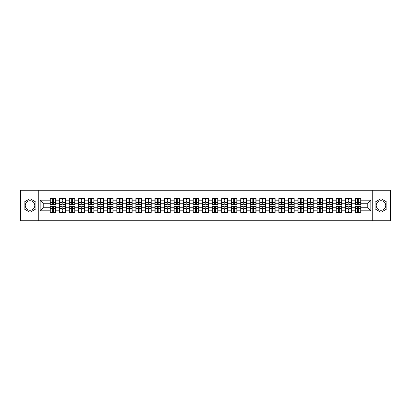 <?xml version="1.0" encoding="UTF-8"?>
<svg xmlns="http://www.w3.org/2000/svg" width="411" height="411" viewBox="0 0 411 411"><rect width="100%" height="100%" fill="white"/><g stroke="black" fill="none" stroke-linecap="round" stroke-linejoin="round"><path stroke-width="0.62" d="M380.982 200.732A4.768 4.768 0 0 0 376.214 205.5A4.768 4.768 0 0 0 380.982 210.268A4.768 4.768 0 0 0 385.744 205.5A4.768 4.768 0 0 0 380.982 200.732M30.018 210.268A4.768 4.768 0 0 1 25.256 205.5A4.768 4.768 0 0 1 30.018 200.732A4.768 4.768 0 0 1 34.786 205.5A4.768 4.768 0 0 1 30.018 210.268M372.243 220.774L390.45 220.774L390.45 190.226L372.243 190.226L372.243 220.774L38.757 220.774L38.757 190.226L20.55 190.226L20.55 220.774L38.757 220.774M372.243 190.226L38.757 190.226M367.783 207.761L367.783 203.24L360.909 203.24L360.909 207.761L367.783 207.761L370.835 210.817L370.835 200.183L360.909 200.183L360.909 198.595L355.104 198.595L355.104 203.24L351.374 203.24L351.374 207.761L355.104 207.761L355.104 203.24M370.835 210.817L360.909 210.817L360.909 212.405L355.104 212.405L355.104 210.817L351.374 210.817L351.374 212.405L345.574 212.405L345.574 210.817L341.844 210.817L341.844 212.405L336.039 212.405L336.039 210.817L332.314 210.817L332.314 212.405L326.509 212.405L326.509 210.817L322.784 210.817L322.784 212.405L316.979 212.405L316.979 210.817L313.249 210.817L313.249 212.405L307.443 212.405L307.443 210.817L303.719 210.817L303.719 212.405L297.913 212.405L297.913 210.817L294.189 210.817L294.189 212.405L288.383 212.405L288.383 210.817L284.653 210.817L284.653 212.405L278.853 212.405L278.853 210.817L275.123 210.817L275.123 212.405L269.318 212.405L269.318 210.817L265.593 210.817L265.593 212.405L259.788 212.405L259.788 210.817L256.058 210.817L256.058 212.405L250.258 212.405L250.258 210.817L246.528 210.817L246.528 212.405L240.723 212.405L240.723 210.817L236.998 210.817L236.998 212.405L231.193 212.405L231.193 210.817L227.468 210.817L227.468 212.405L221.663 212.405L221.663 210.817L217.933 210.817L217.933 212.405L212.127 212.405L212.127 210.817L208.403 210.817L208.403 212.405L202.597 212.405L202.597 210.817L198.873 210.817L198.873 212.405L193.067 212.405L193.067 210.817L189.337 210.817L189.337 212.405L183.532 212.405L183.532 210.817L179.807 210.817L179.807 212.405L174.002 212.405L174.002 210.817L170.277 210.817L170.277 212.405L164.472 212.405L164.472 210.817L160.742 210.817L160.742 212.405L154.942 212.405L154.942 210.817L151.212 210.817L151.212 212.405L145.407 212.405L145.407 210.817L141.682 210.817L141.682 212.405L135.877 212.405L135.877 210.817L132.147 210.817L132.147 212.405L126.347 212.405L126.347 210.817L122.617 210.817L122.617 212.405L116.811 212.405L116.811 210.817L113.087 210.817L113.087 212.405L107.281 212.405L107.281 210.817L103.557 210.817L103.557 212.405L97.751 212.405L97.751 210.817L94.021 210.817L94.021 212.405L88.216 212.405L88.216 210.817L84.491 210.817L84.491 212.405L78.686 212.405L78.686 210.817L74.961 210.817L74.961 212.405L69.156 212.405L69.156 210.817L65.426 210.817L65.426 212.405L59.626 212.405L59.626 210.817L55.896 210.817L55.896 212.405L50.091 212.405L50.091 210.817L40.165 210.817L40.165 200.183L50.091 200.183L50.091 203.24L43.217 203.24L43.217 207.761L50.091 207.761L50.091 203.24M355.104 200.183L351.374 200.183L351.374 198.595L345.574 198.595L345.574 200.183L341.844 200.183L341.844 198.595L336.039 198.595L336.039 200.183L332.314 200.183L332.314 198.595L326.509 198.595L326.509 200.183L322.784 200.183L322.784 198.595L316.979 198.595L316.979 200.183L313.249 200.183L313.249 198.595L307.443 198.595L307.443 200.183L303.719 200.183L303.719 198.595L297.913 198.595L297.913 200.183L294.189 200.183L294.189 198.595L288.383 198.595L288.383 200.183L284.653 200.183L284.653 198.595L278.853 198.595L278.853 200.183L275.123 200.183L275.123 198.595L269.318 198.595L269.318 200.183L265.593 200.183L265.593 198.595L259.788 198.595L259.788 200.183L256.058 200.183L256.058 198.595L250.258 198.595L250.258 200.183L246.528 200.183L246.528 198.595L240.723 198.595L240.723 200.183L236.998 200.183L236.998 198.595L231.193 198.595L231.193 200.183L227.468 200.183L227.468 198.595L221.663 198.595L221.663 200.183L217.933 200.183L217.933 198.595L212.127 198.595L212.127 200.183L208.403 200.183L208.403 198.595L202.597 198.595L202.597 200.183L198.873 200.183L198.873 198.595L193.067 198.595L193.067 200.183L189.337 200.183L189.337 198.595L183.532 198.595L183.532 200.183L179.807 200.183L179.807 198.595L174.002 198.595L174.002 200.183L170.277 200.183L170.277 198.595L164.472 198.595L164.472 200.183L160.742 200.183L160.742 198.595L154.942 198.595L154.942 200.183L151.212 200.183L151.212 198.595L145.407 198.595L145.407 200.183L141.682 200.183L141.682 198.595L135.877 198.595L135.877 200.183L132.147 200.183L132.147 198.595L126.347 198.595L126.347 200.183L122.617 200.183L122.617 198.595L116.811 198.595L116.811 200.183L113.087 200.183L113.087 198.595L107.281 198.595L107.281 200.183L103.557 200.183L103.557 198.595L97.751 198.595L97.751 200.183L94.021 200.183L94.021 198.595L88.216 198.595L88.216 200.183L84.491 200.183L84.491 198.595L78.686 198.595L78.686 200.183L74.961 200.183L74.961 198.595L69.156 198.595L69.156 200.183L65.426 200.183L65.426 198.595L59.626 198.595L59.626 200.183L55.896 200.183L55.896 198.595L50.091 198.595L50.091 200.183M355.104 207.761L355.104 210.817M351.374 207.761L351.374 210.817M351.374 200.183L351.374 203.24M341.844 207.761L345.574 207.761L345.574 203.24L341.844 203.24L341.844 210.817M345.574 207.761L345.574 210.817M345.574 200.183L345.574 203.24M341.844 200.183L341.844 203.24M332.314 207.761L336.039 207.761L336.039 203.24L332.314 203.24L332.314 210.817M336.039 207.761L336.039 210.817M336.039 200.183L336.039 203.24M332.314 200.183L332.314 203.24M322.784 207.761L326.509 207.761L326.509 203.24L322.784 203.24L322.784 210.817M326.509 207.761L326.509 210.817M326.509 200.183L326.509 203.24M322.784 200.183L322.784 203.24M313.249 207.761L316.979 207.761L316.979 203.24L313.249 203.24L313.249 210.817M316.979 207.761L316.979 210.817M316.979 200.183L316.979 203.24M313.249 200.183L313.249 203.24M303.719 207.761L307.443 207.761L307.443 203.24L303.719 203.24L303.719 210.817M307.443 207.761L307.443 210.817M307.443 200.183L307.443 203.24M303.719 200.183L303.719 203.24M294.189 207.761L297.913 207.761L297.913 203.24L294.189 203.24L294.189 210.817M297.913 207.761L297.913 210.817M297.913 200.183L297.913 203.24M294.189 200.183L294.189 203.24M284.653 207.761L288.383 207.761L288.383 203.24L284.653 203.24L284.653 210.817M288.383 207.761L288.383 210.817M288.383 200.183L288.383 203.24M284.653 200.183L284.653 203.24M275.123 207.761L278.853 207.761L278.853 203.24L275.123 203.24L275.123 210.817M278.853 207.761L278.853 210.817M278.853 200.183L278.853 203.24M275.123 200.183L275.123 203.24M265.593 207.761L269.318 207.761L269.318 203.24L265.593 203.24L265.593 210.817M269.318 207.761L269.318 210.817M269.318 200.183L269.318 203.24M265.593 200.183L265.593 203.24M256.058 207.761L259.788 207.761L259.788 203.24L256.058 203.24L256.058 210.817M259.788 207.761L259.788 210.817M259.788 200.183L259.788 203.24M256.058 200.183L256.058 203.24M246.528 207.761L250.258 207.761L250.258 203.24L246.528 203.24L246.528 210.817M250.258 207.761L250.258 210.817M250.258 200.183L250.258 203.24M246.528 200.183L246.528 203.24M236.998 207.761L240.723 207.761L240.723 203.24L236.998 203.24L236.998 210.817M240.723 207.761L240.723 210.817M240.723 200.183L240.723 203.24M236.998 200.183L236.998 203.24M227.468 207.761L231.193 207.761L231.193 203.24L227.468 203.24L227.468 210.817M231.193 207.761L231.193 210.817M231.193 200.183L231.193 203.24M227.468 200.183L227.468 203.24M217.933 207.761L221.663 207.761L221.663 203.24L217.933 203.24L217.933 210.817M221.663 207.761L221.663 210.817M221.663 200.183L221.663 203.24M217.933 200.183L217.933 203.24M208.403 207.761L212.127 207.761L212.127 203.24L208.403 203.24L208.403 210.817M212.127 207.761L212.127 210.817M212.127 200.183L212.127 203.24M208.403 200.183L208.403 203.24M198.873 207.761L202.597 207.761L202.597 203.24L198.873 203.24L198.873 210.817M202.597 207.761L202.597 210.817M202.597 200.183L202.597 203.24M198.873 200.183L198.873 203.24M189.337 207.761L193.067 207.761L193.067 203.24L189.337 203.24L189.337 210.817M193.067 207.761L193.067 210.817M193.067 200.183L193.067 203.24M189.337 200.183L189.337 203.24M179.807 207.761L183.532 207.761L183.532 203.24L179.807 203.24L179.807 210.817M183.532 207.761L183.532 210.817M183.532 200.183L183.532 203.24M179.807 200.183L179.807 203.24M170.277 207.761L174.002 207.761L174.002 203.24L170.277 203.24L170.277 210.817M174.002 207.761L174.002 210.817M174.002 200.183L174.002 203.24M170.277 200.183L170.277 203.24M160.742 207.761L164.472 207.761L164.472 203.24L160.742 203.24L160.742 210.817M164.472 207.761L164.472 210.817M164.472 200.183L164.472 203.24M160.742 200.183L160.742 203.24M151.212 207.761L154.942 207.761L154.942 203.24L151.212 203.24L151.212 210.817M154.942 207.761L154.942 210.817M154.942 200.183L154.942 203.24M151.212 200.183L151.212 203.24M141.682 207.761L145.407 207.761L145.407 203.24L141.682 203.24L141.682 210.817M145.407 207.761L145.407 210.817M145.407 200.183L145.407 203.24M141.682 200.183L141.682 203.24M132.147 207.761L135.877 207.761L135.877 203.24L132.147 203.24L132.147 210.817M135.877 207.761L135.877 210.817M135.877 200.183L135.877 203.24M132.147 200.183L132.147 203.24M122.617 207.761L126.347 207.761L126.347 203.24L122.617 203.24L122.617 210.817M126.347 207.761L126.347 210.817M126.347 200.183L126.347 203.24M122.617 200.183L122.617 203.24M113.087 207.761L116.811 207.761L116.811 203.24L113.087 203.24L113.087 210.817M116.811 207.761L116.811 210.817M116.811 200.183L116.811 203.24M113.087 200.183L113.087 203.24M103.557 207.761L107.281 207.761L107.281 203.24L103.557 203.24L103.557 210.817M107.281 207.761L107.281 210.817M107.281 200.183L107.281 203.24M103.557 200.183L103.557 203.24M94.021 207.761L97.751 207.761L97.751 203.24L94.021 203.24L94.021 210.817M97.751 207.761L97.751 210.817M97.751 200.183L97.751 203.24M94.021 200.183L94.021 203.24M84.491 207.761L88.216 207.761L88.216 203.24L84.491 203.24L84.491 210.817M88.216 207.761L88.216 210.817M88.216 200.183L88.216 203.24M84.491 200.183L84.491 203.24M74.961 207.761L78.686 207.761L78.686 203.24L74.961 203.24L74.961 210.817M78.686 207.761L78.686 210.817M78.686 200.183L78.686 203.24M74.961 200.183L74.961 203.24M65.426 207.761L69.156 207.761L69.156 203.24L65.426 203.24L65.426 210.817M69.156 207.761L69.156 210.817M69.156 200.183L69.156 203.24M65.426 200.183L65.426 203.24M55.896 207.761L59.626 207.761L59.626 203.24L55.896 203.24L55.896 210.817M59.626 207.761L59.626 210.817M59.626 200.183L59.626 203.24M55.896 200.183L55.896 203.24M50.091 207.761L50.091 210.817M43.217 207.761L40.165 210.817M40.165 200.183L43.217 203.24M360.909 207.761L360.909 210.817M360.909 200.183L360.909 203.24M370.835 200.183L367.783 203.24M30.018 198.693L24.126 202.094L24.126 208.906L30.018 212.307L35.916 208.906L35.916 202.094L30.018 198.693M375.084 208.906L380.982 212.307L386.874 208.906L386.874 202.094L380.982 198.693L375.084 202.094L375.084 208.906M55.711 198.595L55.711 204.462L53.363 204.462L53.363 198.595M52.629 198.595L52.629 204.462L50.276 204.462L50.276 198.595M52.629 199.392L53.363 199.392M53.363 201.652L52.629 201.652M50.276 212.405L50.276 206.538L52.629 206.538L52.629 212.405M53.363 212.405L53.363 206.538L55.711 206.538L55.711 212.405M53.363 211.608L52.629 211.608M52.629 209.348L53.363 209.348M65.246 198.595L65.246 204.462L62.893 204.462L62.893 198.595M62.159 198.595L62.159 204.462L59.806 204.462L59.806 198.595M62.159 199.392L62.893 199.392M62.893 201.652L62.159 201.652M74.776 198.595L74.776 204.462L72.423 204.462L72.423 198.595M71.689 198.595L71.689 204.462L69.341 204.462L69.341 198.595M71.689 199.392L72.423 199.392M72.423 201.652L71.689 201.652M84.306 198.595L84.306 204.462L81.953 204.462L81.953 198.595M81.224 198.595L81.224 204.462L78.871 204.462L78.871 198.595M81.224 199.392L81.953 199.392M81.953 201.652L81.224 201.652M93.842 198.595L93.842 204.462L91.489 204.462L91.489 198.595M90.754 198.595L90.754 204.462L88.401 204.462L88.401 198.595M90.754 199.392L91.489 199.392M91.489 201.652L90.754 201.652M103.372 198.595L103.372 204.462L101.019 204.462L101.019 198.595M100.284 198.595L100.284 204.462L97.931 204.462L97.931 198.595M100.284 199.392L101.019 199.392M101.019 201.652L100.284 201.652M59.806 212.405L59.806 206.538L62.159 206.538L62.159 212.405M62.893 212.405L62.893 206.538L65.246 206.538L65.246 212.405M62.893 211.608L62.159 211.608M62.159 209.348L62.893 209.348M69.341 212.405L69.341 206.538L71.689 206.538L71.689 212.405M72.423 212.405L72.423 206.538L74.776 206.538L74.776 212.405M72.423 211.608L71.689 211.608M71.689 209.348L72.423 209.348M78.871 212.405L78.871 206.538L81.224 206.538L81.224 212.405M81.953 212.405L81.953 206.538L84.306 206.538L84.306 212.405M81.953 211.608L81.224 211.608M81.224 209.348L81.953 209.348M88.401 212.405L88.401 206.538L90.754 206.538L90.754 212.405M91.489 212.405L91.489 206.538L93.842 206.538L93.842 212.405M91.489 211.608L90.754 211.608M90.754 209.348L91.489 209.348M97.931 212.405L97.931 206.538L100.284 206.538L100.284 212.405M101.019 212.405L101.019 206.538L103.372 206.538L103.372 212.405M101.019 211.608L100.284 211.608M100.284 209.348L101.019 209.348M112.902 198.595L112.902 204.462L110.549 204.462L110.549 198.595M109.819 198.595L109.819 204.462L107.466 204.462L107.466 198.595M109.819 199.392L110.549 199.392M110.549 201.652L109.819 201.652M107.466 212.405L107.466 206.538L109.819 206.538L109.819 212.405M110.549 212.405L110.549 206.538L112.902 206.538L112.902 212.405M110.549 211.608L109.819 211.608M109.819 209.348L110.549 209.348M122.437 198.595L122.437 204.462L120.084 204.462L120.084 198.595M119.349 198.595L119.349 204.462L116.996 204.462L116.996 198.595M119.349 199.392L120.084 199.392M120.084 201.652L119.349 201.652M116.996 212.405L116.996 206.538L119.349 206.538L119.349 212.405M120.084 212.405L120.084 206.538L122.437 206.538L122.437 212.405M120.084 211.608L119.349 211.608M119.349 209.348L120.084 209.348M131.967 198.595L131.967 204.462L129.614 204.462L129.614 198.595M128.879 198.595L128.879 204.462L126.526 204.462L126.526 198.595M128.879 199.392L129.614 199.392M129.614 201.652L128.879 201.652M126.526 212.405L126.526 206.538L128.879 206.538L128.879 212.405M129.614 212.405L129.614 206.538L131.967 206.538L131.967 212.405M129.614 211.608L128.879 211.608M128.879 209.348L129.614 209.348M141.497 198.595L141.497 204.462L139.144 204.462L139.144 198.595M138.415 198.595L138.415 204.462L136.062 204.462L136.062 198.595M138.415 199.392L139.144 199.392M139.144 201.652L138.415 201.652M136.062 212.405L136.062 206.538L138.415 206.538L138.415 212.405M139.144 212.405L139.144 206.538L141.497 206.538L141.497 212.405M139.144 211.608L138.415 211.608M138.415 209.348L139.144 209.348M151.027 198.595L151.027 204.462L148.679 204.462L148.679 198.595M147.945 198.595L147.945 204.462L145.592 204.462L145.592 198.595M147.945 199.392L148.679 199.392M148.679 201.652L147.945 201.652M145.592 212.405L145.592 206.538L147.945 206.538L147.945 212.405M148.679 212.405L148.679 206.538L151.027 206.538L151.027 212.405M148.679 211.608L147.945 211.608M147.945 209.348L148.679 209.348M160.562 198.595L160.562 204.462L158.209 204.462L158.209 198.595M157.475 198.595L157.475 204.462L155.122 204.462L155.122 198.595M157.475 199.392L158.209 199.392M158.209 201.652L157.475 201.652M155.122 212.405L155.122 206.538L157.475 206.538L157.475 212.405M158.209 212.405L158.209 206.538L160.562 206.538L160.562 212.405M158.209 211.608L157.475 211.608M157.475 209.348L158.209 209.348M170.092 198.595L170.092 204.462L167.739 204.462L167.739 198.595M167.005 198.595L167.005 204.462L164.657 204.462L164.657 198.595M167.005 199.392L167.739 199.392M167.739 201.652L167.005 201.652M164.657 212.405L164.657 206.538L167.005 206.538L167.005 212.405M167.739 212.405L167.739 206.538L170.092 206.538L170.092 212.405M167.739 211.608L167.005 211.608M167.005 209.348L167.739 209.348M179.622 198.595L179.622 204.462L177.269 204.462L177.269 198.595M176.54 198.595L176.54 204.462L174.187 204.462L174.187 198.595M176.54 199.392L177.269 199.392M177.269 201.652L176.54 201.652M174.187 212.405L174.187 206.538L176.54 206.538L176.54 212.405M177.269 212.405L177.269 206.538L179.622 206.538L179.622 212.405M177.269 211.608L176.54 211.608M176.54 209.348L177.269 209.348M189.158 198.595L189.158 204.462L186.805 204.462L186.805 198.595M186.07 198.595L186.07 204.462L183.717 204.462L183.717 198.595M186.07 199.392L186.805 199.392M186.805 201.652L186.07 201.652M183.717 212.405L183.717 206.538L186.07 206.538L186.07 212.405M186.805 212.405L186.805 206.538L189.158 206.538L189.158 212.405M186.805 211.608L186.07 211.608M186.07 209.348L186.805 209.348M198.688 198.595L198.688 204.462L196.335 204.462L196.335 198.595M195.6 198.595L195.6 204.462L193.247 204.462L193.247 198.595M195.6 199.392L196.335 199.392M196.335 201.652L195.6 201.652M193.247 212.405L193.247 206.538L195.6 206.538L195.6 212.405M196.335 212.405L196.335 206.538L198.688 206.538L198.688 212.405M196.335 211.608L195.6 211.608M195.6 209.348L196.335 209.348M208.218 198.595L208.218 204.462L205.865 204.462L205.865 198.595M205.135 198.595L205.135 204.462L202.782 204.462L202.782 198.595M205.135 199.392L205.865 199.392M205.865 201.652L205.135 201.652M202.782 212.405L202.782 206.538L205.135 206.538L205.135 212.405M205.865 212.405L205.865 206.538L208.218 206.538L208.218 212.405M205.865 211.608L205.135 211.608M205.135 209.348L205.865 209.348M217.753 198.595L217.753 204.462L215.4 204.462L215.4 198.595M214.665 198.595L214.665 204.462L212.312 204.462L212.312 198.595M214.665 199.392L215.4 199.392M215.4 201.652L214.665 201.652M212.312 212.405L212.312 206.538L214.665 206.538L214.665 212.405M215.4 212.405L215.4 206.538L217.753 206.538L217.753 212.405M215.4 211.608L214.665 211.608M214.665 209.348L215.4 209.348M227.283 198.595L227.283 204.462L224.93 204.462L224.93 198.595M224.195 198.595L224.195 204.462L221.842 204.462L221.842 198.595M224.195 199.392L224.93 199.392M224.93 201.652L224.195 201.652M221.842 212.405L221.842 206.538L224.195 206.538L224.195 212.405M224.93 212.405L224.93 206.538L227.283 206.538L227.283 212.405M224.93 211.608L224.195 211.608M224.195 209.348L224.93 209.348M236.813 198.595L236.813 204.462L234.46 204.462L234.46 198.595M233.731 198.595L233.731 204.462L231.378 204.462L231.378 198.595M233.731 199.392L234.46 199.392M234.46 201.652L233.731 201.652M231.378 212.405L231.378 206.538L233.731 206.538L233.731 212.405M234.46 212.405L234.46 206.538L236.813 206.538L236.813 212.405M234.46 211.608L233.731 211.608M233.731 209.348L234.46 209.348M246.343 198.595L246.343 204.462L243.995 204.462L243.995 198.595M243.261 198.595L243.261 204.462L240.908 204.462L240.908 198.595M243.261 199.392L243.995 199.392M243.995 201.652L243.261 201.652M240.908 212.405L240.908 206.538L243.261 206.538L243.261 212.405M243.995 212.405L243.995 206.538L246.343 206.538L246.343 212.405M243.995 211.608L243.261 211.608M243.261 209.348L243.995 209.348M255.878 198.595L255.878 204.462L253.525 204.462L253.525 198.595M252.791 198.595L252.791 204.462L250.438 204.462L250.438 198.595M252.791 199.392L253.525 199.392M253.525 201.652L252.791 201.652M250.438 212.405L250.438 206.538L252.791 206.538L252.791 212.405M253.525 212.405L253.525 206.538L255.878 206.538L255.878 212.405M253.525 211.608L252.791 211.608M252.791 209.348L253.525 209.348M265.408 198.595L265.408 204.462L263.055 204.462L263.055 198.595M262.321 198.595L262.321 204.462L259.973 204.462L259.973 198.595M262.321 199.392L263.055 199.392M263.055 201.652L262.321 201.652M259.973 212.405L259.973 206.538L262.321 206.538L262.321 212.405M263.055 212.405L263.055 206.538L265.408 206.538L265.408 212.405M263.055 211.608L262.321 211.608M262.321 209.348L263.055 209.348M274.938 198.595L274.938 204.462L272.585 204.462L272.585 198.595M271.856 198.595L271.856 204.462L269.503 204.462L269.503 198.595M271.856 199.392L272.585 199.392M272.585 201.652L271.856 201.652M269.503 212.405L269.503 206.538L271.856 206.538L271.856 212.405M272.585 212.405L272.585 206.538L274.938 206.538L274.938 212.405M272.585 211.608L271.856 211.608M271.856 209.348L272.585 209.348M284.474 198.595L284.474 204.462L282.121 204.462L282.121 198.595M281.386 198.595L281.386 204.462L279.033 204.462L279.033 198.595M281.386 199.392L282.121 199.392M282.121 201.652L281.386 201.652M279.033 212.405L279.033 206.538L281.386 206.538L281.386 212.405M282.121 212.405L282.121 206.538L284.474 206.538L284.474 212.405M282.121 211.608L281.386 211.608M281.386 209.348L282.121 209.348M294.004 198.595L294.004 204.462L291.651 204.462L291.651 198.595M290.916 198.595L290.916 204.462L288.563 204.462L288.563 198.595M290.916 199.392L291.651 199.392M291.651 201.652L290.916 201.652M288.563 212.405L288.563 206.538L290.916 206.538L290.916 212.405M291.651 212.405L291.651 206.538L294.004 206.538L294.004 212.405M291.651 211.608L290.916 211.608M290.916 209.348L291.651 209.348M303.534 198.595L303.534 204.462L301.181 204.462L301.181 198.595M300.451 198.595L300.451 204.462L298.098 204.462L298.098 198.595M300.451 199.392L301.181 199.392M301.181 201.652L300.451 201.652M298.098 212.405L298.098 206.538L300.451 206.538L300.451 212.405M301.181 212.405L301.181 206.538L303.534 206.538L303.534 212.405M301.181 211.608L300.451 211.608M300.451 209.348L301.181 209.348M313.069 198.595L313.069 204.462L310.716 204.462L310.716 198.595M309.981 198.595L309.981 204.462L307.628 204.462L307.628 198.595M309.981 199.392L310.716 199.392M310.716 201.652L309.981 201.652M307.628 212.405L307.628 206.538L309.981 206.538L309.981 212.405M310.716 212.405L310.716 206.538L313.069 206.538L313.069 212.405M310.716 211.608L309.981 211.608M309.981 209.348L310.716 209.348M322.599 198.595L322.599 204.462L320.246 204.462L320.246 198.595M319.511 198.595L319.511 204.462L317.158 204.462L317.158 198.595M319.511 199.392L320.246 199.392M320.246 201.652L319.511 201.652M317.158 212.405L317.158 206.538L319.511 206.538L319.511 212.405M320.246 212.405L320.246 206.538L322.599 206.538L322.599 212.405M320.246 211.608L319.511 211.608M319.511 209.348L320.246 209.348M332.129 198.595L332.129 204.462L329.776 204.462L329.776 198.595M329.047 198.595L329.047 204.462L326.694 204.462L326.694 198.595M329.047 199.392L329.776 199.392M329.776 201.652L329.047 201.652M326.694 212.405L326.694 206.538L329.047 206.538L329.047 212.405M329.776 212.405L329.776 206.538L332.129 206.538L332.129 212.405M329.776 211.608L329.047 211.608M329.047 209.348L329.776 209.348M341.659 198.595L341.659 204.462L339.311 204.462L339.311 198.595M338.577 198.595L338.577 204.462L336.224 204.462L336.224 198.595M338.577 199.392L339.311 199.392M339.311 201.652L338.577 201.652M336.224 212.405L336.224 206.538L338.577 206.538L338.577 212.405M339.311 212.405L339.311 206.538L341.659 206.538L341.659 212.405M339.311 211.608L338.577 211.608M338.577 209.348L339.311 209.348M351.194 198.595L351.194 204.462L348.841 204.462L348.841 198.595M348.107 198.595L348.107 204.462L345.754 204.462L345.754 198.595M348.107 199.392L348.841 199.392M348.841 201.652L348.107 201.652M345.754 212.405L345.754 206.538L348.107 206.538L348.107 212.405M348.841 212.405L348.841 206.538L351.194 206.538L351.194 212.405M348.841 211.608L348.107 211.608M348.107 209.348L348.841 209.348M360.724 198.595L360.724 204.462L358.371 204.462L358.371 198.595M357.637 198.595L357.637 204.462L355.289 204.462L355.289 198.595M357.637 199.392L358.371 199.392M358.371 201.652L357.637 201.652M355.289 212.405L355.289 206.538L357.637 206.538L357.637 212.405M358.371 212.405L358.371 206.538L360.724 206.538L360.724 212.405M358.371 211.608L357.637 211.608M357.637 209.348L358.371 209.348M52.629 202.577L50.276 202.577M52.629 204.385L50.276 204.385M55.711 202.577L53.363 202.577M55.711 204.385L53.363 204.385M53.363 208.423L55.711 208.423M53.363 206.615L55.711 206.615M50.276 208.423L52.629 208.423M50.276 206.615L52.629 206.615M62.159 202.577L59.806 202.577M62.159 204.385L59.806 204.385M65.246 202.577L62.893 202.577M65.246 204.385L62.893 204.385M71.689 202.577L69.341 202.577M71.689 204.385L69.341 204.385M74.776 202.577L72.423 202.577M74.776 204.385L72.423 204.385M81.224 202.577L78.871 202.577M81.224 204.385L78.871 204.385M84.306 202.577L81.953 202.577M84.306 204.385L81.953 204.385M90.754 202.577L88.401 202.577M90.754 204.385L88.401 204.385M93.842 202.577L91.489 202.577M93.842 204.385L91.489 204.385M100.284 202.577L97.931 202.577M100.284 204.385L97.931 204.385M103.372 202.577L101.019 202.577M103.372 204.385L101.019 204.385M62.893 208.423L65.246 208.423M62.893 206.615L65.246 206.615M59.806 208.423L62.159 208.423M59.806 206.615L62.159 206.615M72.423 208.423L74.776 208.423M72.423 206.615L74.776 206.615M69.341 208.423L71.689 208.423M69.341 206.615L71.689 206.615M81.953 208.423L84.306 208.423M81.953 206.615L84.306 206.615M78.871 208.423L81.224 208.423M78.871 206.615L81.224 206.615M91.489 208.423L93.842 208.423M91.489 206.615L93.842 206.615M88.401 208.423L90.754 208.423M88.401 206.615L90.754 206.615M101.019 208.423L103.372 208.423M101.019 206.615L103.372 206.615M97.931 208.423L100.284 208.423M97.931 206.615L100.284 206.615M109.819 202.577L107.466 202.577M109.819 204.385L107.466 204.385M112.902 202.577L110.549 202.577M112.902 204.385L110.549 204.385M110.549 208.423L112.902 208.423M110.549 206.615L112.902 206.615M107.466 208.423L109.819 208.423M107.466 206.615L109.819 206.615M119.349 202.577L116.996 202.577M119.349 204.385L116.996 204.385M122.437 202.577L120.084 202.577M122.437 204.385L120.084 204.385M120.084 208.423L122.437 208.423M120.084 206.615L122.437 206.615M116.996 208.423L119.349 208.423M116.996 206.615L119.349 206.615M128.879 202.577L126.526 202.577M128.879 204.385L126.526 204.385M131.967 202.577L129.614 202.577M131.967 204.385L129.614 204.385M129.614 208.423L131.967 208.423M129.614 206.615L131.967 206.615M126.526 208.423L128.879 208.423M126.526 206.615L128.879 206.615M138.415 202.577L136.062 202.577M138.415 204.385L136.062 204.385M141.497 202.577L139.144 202.577M141.497 204.385L139.144 204.385M139.144 208.423L141.497 208.423M139.144 206.615L141.497 206.615M136.062 208.423L138.415 208.423M136.062 206.615L138.415 206.615M147.945 202.577L145.592 202.577M147.945 204.385L145.592 204.385M151.027 202.577L148.679 202.577M151.027 204.385L148.679 204.385M148.679 208.423L151.027 208.423M148.679 206.615L151.027 206.615M145.592 208.423L147.945 208.423M145.592 206.615L147.945 206.615M157.475 202.577L155.122 202.577M157.475 204.385L155.122 204.385M160.562 202.577L158.209 202.577M160.562 204.385L158.209 204.385M158.209 208.423L160.562 208.423M158.209 206.615L160.562 206.615M155.122 208.423L157.475 208.423M155.122 206.615L157.475 206.615M167.005 202.577L164.657 202.577M167.005 204.385L164.657 204.385M170.092 202.577L167.739 202.577M170.092 204.385L167.739 204.385M167.739 208.423L170.092 208.423M167.739 206.615L170.092 206.615M164.657 208.423L167.005 208.423M164.657 206.615L167.005 206.615M176.54 202.577L174.187 202.577M176.54 204.385L174.187 204.385M179.622 202.577L177.269 202.577M179.622 204.385L177.269 204.385M177.269 208.423L179.622 208.423M177.269 206.615L179.622 206.615M174.187 208.423L176.54 208.423M174.187 206.615L176.54 206.615M186.07 202.577L183.717 202.577M186.07 204.385L183.717 204.385M189.158 202.577L186.805 202.577M189.158 204.385L186.805 204.385M186.805 208.423L189.158 208.423M186.805 206.615L189.158 206.615M183.717 208.423L186.07 208.423M183.717 206.615L186.07 206.615M195.6 202.577L193.247 202.577M195.6 204.385L193.247 204.385M198.688 202.577L196.335 202.577M198.688 204.385L196.335 204.385M196.335 208.423L198.688 208.423M196.335 206.615L198.688 206.615M193.247 208.423L195.6 208.423M193.247 206.615L195.6 206.615M205.135 202.577L202.782 202.577M205.135 204.385L202.782 204.385M208.218 202.577L205.865 202.577M208.218 204.385L205.865 204.385M205.865 208.423L208.218 208.423M205.865 206.615L208.218 206.615M202.782 208.423L205.135 208.423M202.782 206.615L205.135 206.615M214.665 202.577L212.312 202.577M214.665 204.385L212.312 204.385M217.753 202.577L215.4 202.577M217.753 204.385L215.4 204.385M215.4 208.423L217.753 208.423M215.4 206.615L217.753 206.615M212.312 208.423L214.665 208.423M212.312 206.615L214.665 206.615M224.195 202.577L221.842 202.577M224.195 204.385L221.842 204.385M227.283 202.577L224.93 202.577M227.283 204.385L224.93 204.385M224.93 208.423L227.283 208.423M224.93 206.615L227.283 206.615M221.842 208.423L224.195 208.423M221.842 206.615L224.195 206.615M233.731 202.577L231.378 202.577M233.731 204.385L231.378 204.385M236.813 202.577L234.46 202.577M236.813 204.385L234.46 204.385M234.46 208.423L236.813 208.423M234.46 206.615L236.813 206.615M231.378 208.423L233.731 208.423M231.378 206.615L233.731 206.615M243.261 202.577L240.908 202.577M243.261 204.385L240.908 204.385M246.343 202.577L243.995 202.577M246.343 204.385L243.995 204.385M243.995 208.423L246.343 208.423M243.995 206.615L246.343 206.615M240.908 208.423L243.261 208.423M240.908 206.615L243.261 206.615M252.791 202.577L250.438 202.577M252.791 204.385L250.438 204.385M255.878 202.577L253.525 202.577M255.878 204.385L253.525 204.385M253.525 208.423L255.878 208.423M253.525 206.615L255.878 206.615M250.438 208.423L252.791 208.423M250.438 206.615L252.791 206.615M262.321 202.577L259.973 202.577M262.321 204.385L259.973 204.385M265.408 202.577L263.055 202.577M265.408 204.385L263.055 204.385M263.055 208.423L265.408 208.423M263.055 206.615L265.408 206.615M259.973 208.423L262.321 208.423M259.973 206.615L262.321 206.615M271.856 202.577L269.503 202.577M271.856 204.385L269.503 204.385M274.938 202.577L272.585 202.577M274.938 204.385L272.585 204.385M272.585 208.423L274.938 208.423M272.585 206.615L274.938 206.615M269.503 208.423L271.856 208.423M269.503 206.615L271.856 206.615M281.386 202.577L279.033 202.577M281.386 204.385L279.033 204.385M284.474 202.577L282.121 202.577M284.474 204.385L282.121 204.385M282.121 208.423L284.474 208.423M282.121 206.615L284.474 206.615M279.033 208.423L281.386 208.423M279.033 206.615L281.386 206.615M290.916 202.577L288.563 202.577M290.916 204.385L288.563 204.385M294.004 202.577L291.651 202.577M294.004 204.385L291.651 204.385M291.651 208.423L294.004 208.423M291.651 206.615L294.004 206.615M288.563 208.423L290.916 208.423M288.563 206.615L290.916 206.615M300.451 202.577L298.098 202.577M300.451 204.385L298.098 204.385M303.534 202.577L301.181 202.577M303.534 204.385L301.181 204.385M301.181 208.423L303.534 208.423M301.181 206.615L303.534 206.615M298.098 208.423L300.451 208.423M298.098 206.615L300.451 206.615M309.981 202.577L307.628 202.577M309.981 204.385L307.628 204.385M313.069 202.577L310.716 202.577M313.069 204.385L310.716 204.385M310.716 208.423L313.069 208.423M310.716 206.615L313.069 206.615M307.628 208.423L309.981 208.423M307.628 206.615L309.981 206.615M319.511 202.577L317.158 202.577M319.511 204.385L317.158 204.385M322.599 202.577L320.246 202.577M322.599 204.385L320.246 204.385M320.246 208.423L322.599 208.423M320.246 206.615L322.599 206.615M317.158 208.423L319.511 208.423M317.158 206.615L319.511 206.615M329.047 202.577L326.694 202.577M329.047 204.385L326.694 204.385M332.129 202.577L329.776 202.577M332.129 204.385L329.776 204.385M329.776 208.423L332.129 208.423M329.776 206.615L332.129 206.615M326.694 208.423L329.047 208.423M326.694 206.615L329.047 206.615M338.577 202.577L336.224 202.577M338.577 204.385L336.224 204.385M341.659 202.577L339.311 202.577M341.659 204.385L339.311 204.385M339.311 208.423L341.659 208.423M339.311 206.615L341.659 206.615M336.224 208.423L338.577 208.423M336.224 206.615L338.577 206.615M348.107 202.577L345.754 202.577M348.107 204.385L345.754 204.385M351.194 202.577L348.841 202.577M351.194 204.385L348.841 204.385M348.841 208.423L351.194 208.423M348.841 206.615L351.194 206.615M345.754 208.423L348.107 208.423M345.754 206.615L348.107 206.615M357.637 202.577L355.289 202.577M357.637 204.385L355.289 204.385M360.724 202.577L358.371 202.577M360.724 204.385L358.371 204.385M358.371 208.423L360.724 208.423M358.371 206.615L360.724 206.615M355.289 208.423L357.637 208.423M355.289 206.615L357.637 206.615"/></g></svg>
